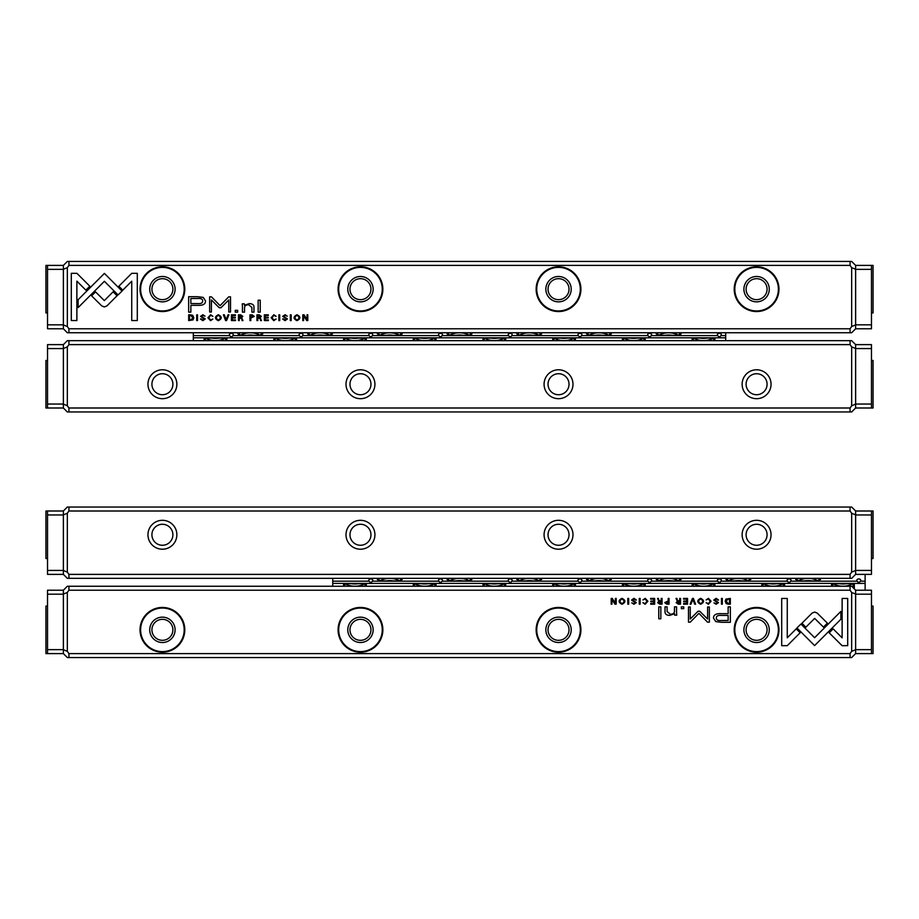 <?xml version="1.0" encoding="UTF-8"?>
<svg xmlns="http://www.w3.org/2000/svg" width="919" height="919" viewBox="0 0 919 919"><rect width="100%" height="100%" fill="white"/><g stroke="black" fill="none" stroke-linecap="round" stroke-linejoin="round"><path stroke-width="1.38" d="M692.444 598.418L690.066 604.174L690.985 604.174L692.88 599.314L694.661 604.174L695.614 604.174L693.385 598.418L692.444 598.418M796.945 627.93L814.602 645.597L840.874 619.28L840.874 611.399L814.613 637.717L800.943 624.047L796.945 627.93M847.697 645.678L847.697 598.453L842.126 598.453L842.126 637.843L833.131 628.849L829.191 632.789L842.091 645.678L847.697 645.678M814.682 612.054L812.063 613.111L801.931 623.254L805.871 627.195L814.671 618.384L823.447 627.103L827.387 623.162L817.267 613.111L814.682 612.054M706.102 599.969L708.434 598.981L710.192 601.29L708.434 603.657L706.125 602.669L708.354 604.265L711.099 601.267L708.434 598.326L706.102 599.969M666.815 604.174L669.043 604.174L669.043 598.418L668.193 598.418L668.193 600.946L664.724 602.6L666.815 604.174M721.461 598.418L721.461 604.174L722.311 604.174L722.311 598.418L721.461 598.418M654.65 598.418L650.618 598.418L650.618 599.108L653.8 599.108L653.8 601.06L650.813 601.06L650.813 601.75L653.8 601.75L653.8 603.496L650.686 603.496L650.686 604.174L654.65 604.174L654.65 598.418M700.657 604.265C704.505 602.29 704.505 600.302 700.657 598.326C696.809 600.302 696.809 602.29 700.657 604.265M659.796 604.174L662.048 604.174L662.048 598.418L661.198 598.418L661.198 601.015L658.82 600.429L658.441 598.418L657.533 598.418L658.843 601.313L657.671 602.669L659.796 604.174M635.466 600.107L636.385 600.027L633.972 598.326L631.56 600.073L635.408 602.692L633.984 603.634L631.767 602.841L633.903 604.265L636.316 602.646L632.444 600.004L633.995 599.004L635.466 600.107M787.261 645.678L800.15 632.777L796.222 628.849L787.261 637.797L787.261 598.453L781.701 598.453L781.701 645.678L787.261 645.678M850.075 590.216L68.925 590.216L67.34 592.456L67.34 651.353L68.925 653.604L850.075 653.604L851.66 651.353L851.66 592.456L850.075 590.216L850.075 586.253L68.925 586.253L68.925 590.216M162.41 652.214A22.378 22.378 0 0 1 143.031 618.636A22.378 22.378 0 0 1 181.79 618.636A22.378 22.378 0 0 1 162.41 652.214M360.466 652.214A22.378 22.378 0 0 1 341.087 618.636A22.378 22.378 0 0 1 379.857 618.636A22.378 22.378 0 0 1 360.466 652.214M558.534 652.214A22.378 22.378 0 0 1 539.143 618.636A22.378 22.378 0 0 1 577.913 618.636A22.378 22.378 0 0 1 558.534 652.214M756.59 652.214A22.378 22.378 0 0 1 737.21 618.636A22.378 22.378 0 0 1 775.969 618.636A22.378 22.378 0 0 1 756.59 652.214M721.392 622.301L730.341 622.301L730.341 606.862L728.135 606.862L728.135 613.662L721.312 613.662C716.004 613.398 713.408 614.88 713.512 618.119L715.763 621.6L721.392 622.301M639.268 598.418L639.268 604.174L640.129 604.174L640.129 598.418L639.268 598.418M728.537 604.174L730.329 604.174L730.329 598.418L725.953 599.096L725.16 601.221L726.274 603.68L728.537 604.174M698.084 611.238L690.238 619.004L690.238 606.988L688.48 606.988L688.48 622.174L690.238 622.174L698.911 613.352L707.573 622.174L709.353 622.174L709.353 606.988L707.596 606.988L707.596 619.027L699.727 611.238L698.084 611.238M642.886 599.969L645.218 598.981L646.976 601.29L645.218 603.657L642.909 602.669L645.138 604.265L647.884 601.267L645.218 598.326L642.886 599.969M678.291 604.174L680.542 604.174L680.542 598.418L679.692 598.418L679.692 601.015L677.314 600.429L676.935 598.418L676.028 598.418L677.337 601.313L676.166 602.669L678.291 604.174M622.014 604.265C625.862 602.29 625.862 600.302 622.014 598.326C618.165 600.302 618.165 602.29 622.014 604.265M627.826 598.418L627.826 604.174L628.676 604.174L628.676 598.418L627.826 598.418M687.55 598.418L683.506 598.418L683.506 599.108L686.688 599.108L686.688 601.06L683.713 601.06L683.713 601.75L686.688 601.75L686.688 603.496L683.575 603.496L683.575 604.174L687.55 604.174L687.55 598.418M616.201 598.418L615.408 598.418L615.408 603.301L612.238 598.418L611.192 598.418L611.192 604.174L611.962 604.174L611.962 599.487L614.983 604.174L616.201 604.174L616.201 598.418M660.841 606.862L658.774 606.862L658.774 618.786L660.841 618.786L660.841 606.862M717.659 600.107L718.566 600.027L716.154 598.326L713.741 600.073L717.59 602.692L716.165 603.634L713.96 602.841L716.085 604.265L718.497 602.646L714.626 600.004L716.177 599.004L717.659 600.107M683.759 606.862L681.347 606.862L681.347 608.665L683.759 608.665L683.759 606.862M676.568 612.491L676.568 606.862L674.454 606.862L674.454 611.445C674.328 613.237 672.949 614.168 670.342 614.248L667.091 611.537L667.091 606.862L665.023 606.862L665.023 611.778C665.023 614.168 666.631 615.362 669.848 615.362L674.546 613.731L674.672 615.179L676.74 615.179L676.568 612.491M850.075 586.253L851.66 586.253L855.623 590.216L855.623 653.604L851.66 657.556L67.34 657.556L63.377 653.604L63.377 590.216L67.34 586.253L68.925 586.253M68.925 653.604L68.925 657.556M850.075 657.556L850.075 653.604M162.41 619.337A10.5 10.5 0 0 0 153.324 635.075A10.5 10.5 0 0 0 171.497 635.075A10.5 10.5 0 0 0 162.41 619.337M162.41 617.154A12.671 12.671 0 0 1 173.392 636.166A12.671 12.671 0 0 1 151.428 636.166A12.671 12.671 0 0 1 162.41 617.154M162.41 608.045A21.792 21.792 0 0 0 140.618 629.837A21.792 21.792 0 0 0 162.41 651.617A21.792 21.792 0 0 0 184.191 629.837A21.792 21.792 0 0 0 162.41 608.045M360.466 619.337A10.5 10.5 0 0 0 351.38 635.075A10.5 10.5 0 0 0 369.564 635.075A10.5 10.5 0 0 0 360.466 619.337M360.466 617.154A12.671 12.671 0 0 1 371.448 636.166A12.671 12.671 0 0 1 349.496 636.166A12.671 12.671 0 0 1 360.466 617.154M360.466 608.045A21.792 21.792 0 0 0 338.686 629.837A21.792 21.792 0 0 0 360.466 651.617A21.792 21.792 0 0 0 382.258 629.837A21.792 21.792 0 0 0 360.466 608.045M558.534 619.337A10.5 10.5 0 0 0 549.436 635.075A10.5 10.5 0 0 0 567.62 635.075A10.5 10.5 0 0 0 558.534 619.337M558.534 617.154A12.671 12.671 0 0 1 569.504 636.166A12.671 12.671 0 0 1 547.552 636.166A12.671 12.671 0 0 1 558.534 617.154M558.534 608.045A21.792 21.792 0 0 0 536.742 629.837A21.792 21.792 0 0 0 558.534 651.617A21.792 21.792 0 0 0 580.314 629.837A21.792 21.792 0 0 0 558.534 608.045M756.59 619.337A10.5 10.5 0 0 0 747.503 635.075A10.5 10.5 0 0 0 765.676 635.075A10.5 10.5 0 0 0 756.59 619.337M756.59 617.154A12.671 12.671 0 0 1 767.572 636.166A12.671 12.671 0 0 1 745.608 636.166A12.671 12.671 0 0 1 756.59 617.154M756.59 608.045A21.792 21.792 0 0 0 734.809 629.837A21.792 21.792 0 0 0 756.59 651.617A21.792 21.792 0 0 0 778.382 629.837A21.792 21.792 0 0 0 756.59 608.045M63.377 649.722L67.34 651.353M63.377 594.099L67.34 592.456M855.623 594.099L851.66 592.456M855.623 649.722L851.66 651.353M721.587 615.443C718.061 615.121 716.315 615.971 716.349 617.97C716.303 619.969 718.049 620.819 721.587 620.497L728.135 620.497L728.135 615.443L721.587 615.443M659.945 601.727L658.59 602.6L661.198 603.45L661.198 601.727L659.945 601.727M728.112 599.108L726.056 601.221L728.262 603.542L729.468 603.542L729.468 599.108L728.112 599.108M700.669 598.981C698.026 600.532 698.026 602.083 700.669 603.634C703.299 602.094 703.299 600.544 700.669 598.981M678.44 601.727L677.085 602.6L679.692 603.45L679.692 601.727L678.44 601.727M666.953 601.658L665.632 602.577L668.193 603.519L668.193 601.658L666.953 601.658M622.014 598.981C619.372 600.532 619.372 602.083 622.014 603.634C624.656 602.094 624.656 600.544 622.014 598.981M63.377 574.375L63.377 510.998L67.34 507.035L851.66 507.035L855.623 510.998L855.623 574.375L851.66 578.338L67.34 578.338L63.377 574.375L47.535 574.375L47.535 510.998L63.377 510.998M756.59 549.217A14.463 14.463 0 0 1 744.068 527.529A14.463 14.463 0 0 1 769.111 527.529A14.463 14.463 0 0 1 756.59 549.217M558.534 549.217A14.463 14.463 0 0 1 546.012 527.529A14.463 14.463 0 0 1 571.055 527.529A14.463 14.463 0 0 1 558.534 549.217M360.466 549.217A14.463 14.463 0 0 1 347.945 527.529A14.463 14.463 0 0 1 372.988 527.529A14.463 14.463 0 0 1 360.466 549.217M162.41 549.217A14.463 14.463 0 0 1 149.889 527.529A14.463 14.463 0 0 1 174.932 527.529A14.463 14.463 0 0 1 162.41 549.217M850.075 510.998L68.925 510.998L67.34 513.239L67.34 572.135L68.925 574.375L850.075 574.375L851.66 572.135L851.66 513.239L850.075 510.998L850.075 507.035M68.925 574.375L68.925 578.338M850.075 578.338L850.075 574.375M68.925 507.035L68.925 510.998M162.41 545.266A10.5 10.5 0 0 0 171.497 529.516A10.5 10.5 0 0 0 153.324 529.516A10.5 10.5 0 0 0 162.41 545.266M360.466 545.266A10.5 10.5 0 0 0 369.564 529.516A10.5 10.5 0 0 0 351.38 529.516A10.5 10.5 0 0 0 360.466 545.266M558.534 545.266A10.5 10.5 0 0 0 567.62 529.516A10.5 10.5 0 0 0 549.436 529.516A10.5 10.5 0 0 0 558.534 545.266M756.59 545.266A10.5 10.5 0 0 0 765.676 529.516A10.5 10.5 0 0 0 747.503 529.516A10.5 10.5 0 0 0 756.59 545.266M63.377 570.492L67.34 572.135M63.377 514.881L67.34 513.239M851.66 572.135L855.623 570.492M851.66 513.239L855.623 514.881M855.623 344.625L855.623 408.002L851.66 411.965L67.34 411.965L63.377 408.002L63.377 344.625L67.34 340.662L851.66 340.662L855.623 344.625L871.465 344.625L871.465 408.002L855.623 408.002M162.41 369.783A14.463 14.463 0 0 1 174.932 391.471A14.463 14.463 0 0 1 149.889 391.471A14.463 14.463 0 0 1 162.41 369.783M360.466 369.783A14.463 14.463 0 0 1 372.988 391.471A14.463 14.463 0 0 1 347.945 391.471A14.463 14.463 0 0 1 360.466 369.783M558.534 369.783A14.463 14.463 0 0 1 571.055 391.471A14.463 14.463 0 0 1 546.012 391.471A14.463 14.463 0 0 1 558.534 369.783M756.59 369.783A14.463 14.463 0 0 1 769.111 391.471A14.463 14.463 0 0 1 744.068 391.471A14.463 14.463 0 0 1 756.59 369.783M68.925 408.002L850.075 408.002L851.66 405.761L851.66 346.865L850.075 344.625L68.925 344.625L67.34 346.865L67.34 405.761L68.925 408.002L68.925 411.965M850.075 344.625L850.075 340.662M68.925 340.662L68.925 344.625M850.075 411.965L850.075 408.002M756.59 373.734A10.5 10.5 0 0 0 747.503 389.484A10.5 10.5 0 0 0 765.676 389.484A10.5 10.5 0 0 0 756.59 373.734M558.534 373.734A10.5 10.5 0 0 0 549.436 389.484A10.5 10.5 0 0 0 567.62 389.484A10.5 10.5 0 0 0 558.534 373.734M360.466 373.734A10.5 10.5 0 0 0 351.38 389.484A10.5 10.5 0 0 0 369.564 389.484A10.5 10.5 0 0 0 360.466 373.734M162.41 373.734A10.5 10.5 0 0 0 153.324 389.484A10.5 10.5 0 0 0 171.497 389.484A10.5 10.5 0 0 0 162.41 373.734M855.623 348.508L851.66 346.865M855.623 404.119L851.66 405.761M67.34 346.865L63.377 348.508M67.34 405.761L63.377 404.119M226.556 320.582L228.934 314.826L228.015 314.826L226.12 319.686L224.339 314.826L223.386 314.826L225.614 320.582L226.556 320.582M122.055 291.07L104.398 273.402L78.126 299.72L78.126 307.601L104.387 281.283L118.057 294.953L122.055 291.07M71.303 273.322L71.303 320.547L76.874 320.547L76.874 281.157L85.869 290.151L89.809 286.211L76.909 273.322L71.303 273.322M104.318 306.946L106.937 305.889L117.069 295.746L113.129 291.805L104.329 300.616L95.553 291.897L91.613 295.838L101.733 305.889L104.318 306.946M212.898 319.031L210.566 320.019L208.808 317.71L210.566 315.343L212.875 316.331L210.646 314.735L207.901 317.733L210.566 320.674L212.898 319.031M252.185 314.826L249.957 314.826L249.957 320.582L250.807 320.582L250.807 318.054L254.276 316.4L252.185 314.826M197.539 320.582L197.539 314.826L196.689 314.826L196.689 320.582L197.539 320.582M264.35 320.582L268.382 320.582L268.382 319.892L265.2 319.892L265.2 317.94L268.187 317.94L268.187 317.25L265.2 317.25L265.2 315.504L268.314 315.504L268.314 314.826L264.35 314.826L264.35 320.582M218.343 314.735C214.495 316.71 214.495 318.698 218.343 320.674C222.191 318.698 222.191 316.71 218.343 314.735M259.204 314.826L256.952 314.826L256.952 320.582L257.802 320.582L257.802 317.985L260.18 318.571L260.559 320.582L261.467 320.582L260.157 317.687L261.329 316.331L259.204 314.826M283.534 318.893L282.615 318.973L285.028 320.674L287.44 318.927L283.592 316.308L285.016 315.366L287.233 316.159L285.097 314.735L282.684 316.354L286.556 318.996L285.005 319.996L283.534 318.893M131.739 273.322L118.85 286.223L122.778 290.151L131.739 281.203L131.739 320.547L137.299 320.547L137.299 273.322L131.739 273.322M68.925 328.784L850.075 328.784L851.66 326.544L851.66 267.647L850.075 265.396L68.925 265.396L67.34 267.647L67.34 326.544L68.925 328.784L68.925 332.747L850.075 332.747L850.075 328.784M756.59 266.786A22.378 22.378 0 0 1 775.969 300.364A22.378 22.378 0 0 1 737.21 300.364A22.378 22.378 0 0 1 756.59 266.786M558.534 266.786A22.378 22.378 0 0 1 577.913 300.364A22.378 22.378 0 0 1 539.143 300.364A22.378 22.378 0 0 1 558.534 266.786M360.466 266.786A22.378 22.378 0 0 1 379.857 300.364A22.378 22.378 0 0 1 341.087 300.364A22.378 22.378 0 0 1 360.466 266.786M162.41 266.786A22.378 22.378 0 0 1 181.79 300.364A22.378 22.378 0 0 1 143.031 300.364A22.378 22.378 0 0 1 162.41 266.786M197.608 296.699L188.659 296.699L188.659 312.138L190.865 312.138L190.865 305.338L197.688 305.338C202.996 305.602 205.592 304.12 205.488 300.881L203.237 297.4L197.608 296.699M279.732 320.582L279.732 314.826L278.871 314.826L278.871 320.582L279.732 320.582M190.463 314.826L188.671 314.826L188.671 320.582L193.047 319.904L193.84 317.779L192.726 315.32L190.463 314.826M220.916 307.762L228.762 299.996L228.762 312.012L230.52 312.012L230.52 296.826L228.762 296.826L220.089 305.648L211.427 296.826L209.647 296.826L209.647 312.012L211.404 312.012L211.404 299.973L219.273 307.762L220.916 307.762M276.114 319.031L273.782 320.019L272.024 317.71L273.782 315.343L276.091 316.331L273.862 314.735L271.116 317.733L273.782 320.674L276.114 319.031M240.709 314.826L238.458 314.826L238.458 320.582L239.308 320.582L239.308 317.985L241.686 318.571L242.065 320.582L242.972 320.582L241.663 317.687L242.834 316.331L240.709 314.826M296.986 314.735C293.138 316.71 293.138 318.698 296.986 320.674C300.835 318.698 300.835 316.71 296.986 314.735M291.174 320.582L291.174 314.826L290.324 314.826L290.324 320.582L291.174 320.582M231.45 320.582L235.494 320.582L235.494 319.892L232.312 319.892L232.312 317.94L235.287 317.94L235.287 317.25L232.312 317.25L232.312 315.504L235.425 315.504L235.425 314.826L231.45 314.826L231.45 320.582M302.799 320.582L303.592 320.582L303.592 315.699L306.762 320.582L307.808 320.582L307.808 314.826L307.038 314.826L307.038 319.513L304.017 314.826L302.799 314.826L302.799 320.582M258.159 312.138L260.226 312.138L260.226 300.214L258.159 300.214L258.159 312.138M201.341 318.893L200.434 318.973L202.846 320.674L205.259 318.927L201.41 316.308L202.835 315.366L205.04 316.159L202.915 314.735L200.503 316.354L204.374 318.996L202.823 319.996L201.341 318.893M235.241 312.138L237.653 312.138L237.653 310.335L235.241 310.335L235.241 312.138M242.432 306.509L242.432 312.138L244.546 312.138L244.546 307.555C244.672 305.763 246.051 304.832 248.658 304.752L251.909 307.463L251.909 312.138L253.977 312.138L253.977 307.222C253.977 304.832 252.369 303.638 249.152 303.638L244.454 305.269L244.328 303.821L242.26 303.821L242.432 306.509M68.925 332.747L67.34 332.747L63.377 328.784L63.377 265.396L67.34 261.444L851.66 261.444L855.623 265.396L855.623 328.784L851.66 332.747L850.075 332.747M850.075 265.396L850.075 261.444M68.925 261.444L68.925 265.396M756.59 299.663A10.5 10.5 0 0 0 765.676 283.925A10.5 10.5 0 0 0 747.503 283.925A10.5 10.5 0 0 0 756.59 299.663M756.59 301.846A12.671 12.671 0 0 1 745.608 282.834A12.671 12.671 0 0 1 767.572 282.834A12.671 12.671 0 0 1 756.59 301.846M756.59 310.955A21.792 21.792 0 0 0 778.382 289.163A21.792 21.792 0 0 0 756.59 267.383A21.792 21.792 0 0 0 734.809 289.163A21.792 21.792 0 0 0 756.59 310.955M558.534 299.663A10.5 10.5 0 0 0 567.62 283.925A10.5 10.5 0 0 0 549.436 283.925A10.5 10.5 0 0 0 558.534 299.663M558.534 301.846A12.671 12.671 0 0 1 547.552 282.834A12.671 12.671 0 0 1 569.504 282.834A12.671 12.671 0 0 1 558.534 301.846M558.534 310.955A21.792 21.792 0 0 0 580.314 289.163A21.792 21.792 0 0 0 558.534 267.383A21.792 21.792 0 0 0 536.742 289.163A21.792 21.792 0 0 0 558.534 310.955M360.466 299.663A10.5 10.5 0 0 0 369.564 283.925A10.5 10.5 0 0 0 351.38 283.925A10.5 10.5 0 0 0 360.466 299.663M360.466 301.846A12.671 12.671 0 0 1 349.496 282.834A12.671 12.671 0 0 1 371.448 282.834A12.671 12.671 0 0 1 360.466 301.846M360.466 310.955A21.792 21.792 0 0 0 382.258 289.163A21.792 21.792 0 0 0 360.466 267.383A21.792 21.792 0 0 0 338.686 289.163A21.792 21.792 0 0 0 360.466 310.955M162.41 299.663A10.5 10.5 0 0 0 171.497 283.925A10.5 10.5 0 0 0 153.324 283.925A10.5 10.5 0 0 0 162.41 299.663M162.41 301.846A12.671 12.671 0 0 1 151.428 282.834A12.671 12.671 0 0 1 173.392 282.834A12.671 12.671 0 0 1 162.41 301.846M162.41 310.955A21.792 21.792 0 0 0 184.191 289.163A21.792 21.792 0 0 0 162.41 267.383A21.792 21.792 0 0 0 140.618 289.163A21.792 21.792 0 0 0 162.41 310.955M855.623 269.278L851.66 267.647M855.623 324.901L851.66 326.544M63.377 324.901L67.34 326.544M63.377 269.278L67.34 267.647M197.413 303.557C200.939 303.879 202.685 303.029 202.651 301.03C202.697 299.031 200.951 298.181 197.413 298.503L190.865 298.503L190.865 303.557L197.413 303.557M259.055 317.273L260.41 316.4L257.802 315.55L257.802 317.273L259.055 317.273M190.888 319.892L192.944 317.779L190.738 315.458L189.532 315.458L189.532 319.892L190.888 319.892M218.331 320.019C220.974 318.468 220.974 316.917 218.331 315.366C215.701 316.906 215.701 318.456 218.331 320.019M240.56 317.273L241.915 316.4L239.308 315.55L239.308 317.273L240.56 317.273M252.047 317.342L253.368 316.423L250.807 315.481L250.807 317.342L252.047 317.342M296.986 320.019C299.628 318.468 299.628 316.917 296.986 315.366C294.344 316.906 294.344 318.456 296.986 320.019M725.688 340.662L725.688 337.824L193.312 337.824L193.312 332.747M193.312 340.662L193.312 337.824M226.867 340.662L226.867 338.1L204.121 338.1L204.121 340.662M296.584 340.662L296.584 338.1L273.839 338.1L273.839 340.662M366.302 340.662L366.302 338.1L343.557 338.1L343.557 340.662M436.02 340.662L436.02 338.1L413.274 338.1L413.274 340.662M505.726 340.662L505.726 338.1L482.98 338.1L482.98 340.662M575.443 340.662L575.443 338.1L552.698 338.1L552.698 340.662M645.161 340.662L645.161 338.1L622.416 338.1L622.416 340.662M714.879 340.662L714.879 338.1L692.133 338.1L692.133 340.662M725.688 332.747L725.688 337.824M193.312 335.584L229.75 335.584A2.803 1.976 -90 0 0 231.335 336.699A2.803 1.976 -90 0 0 232.921 335.584A1.976 1.401 0 0 0 233.311 334.746A1.976 1.401 0 0 0 231.335 333.344A1.976 1.401 0 0 0 229.359 334.746A1.976 1.401 0 0 0 229.75 335.584M232.921 335.584L299.468 335.584A2.803 1.976 -90 0 0 301.053 336.699A2.803 1.976 -90 0 0 302.638 335.584A1.976 1.401 0 0 0 303.029 334.746A1.976 1.401 0 0 0 301.053 333.344A1.976 1.401 0 0 0 299.066 334.746A1.976 1.401 0 0 0 299.468 335.584M302.638 335.584L369.185 335.584A2.803 1.976 -90 0 0 370.771 336.699A2.803 1.976 -90 0 0 372.356 335.584A1.976 1.401 0 0 0 372.746 334.746A1.976 1.401 0 0 0 370.771 333.344A1.976 1.401 0 0 0 368.783 334.746A1.976 1.401 0 0 0 369.185 335.584M372.356 335.584L438.903 335.584A2.803 1.976 -90 0 0 440.488 336.699A2.803 1.976 -90 0 0 442.073 335.584A1.976 1.401 0 0 0 442.464 334.746A1.976 1.401 0 0 0 440.488 333.344A1.976 1.401 0 0 0 438.501 334.746A1.976 1.401 0 0 0 438.903 335.584M442.073 335.584L508.621 335.584A2.803 1.976 -90 0 0 510.206 336.699A2.803 1.976 -90 0 0 511.791 335.584A1.976 1.401 0 0 0 512.182 334.746A1.976 1.401 0 0 0 510.206 333.344A1.976 1.401 0 0 0 508.218 334.746A1.976 1.401 0 0 0 508.621 335.584M511.791 335.584L578.338 335.584A2.803 1.976 -90 0 0 579.923 336.699A2.803 1.976 -90 0 0 581.509 335.584A1.976 1.401 0 0 0 581.899 334.746A1.976 1.401 0 0 0 579.923 333.344A1.976 1.401 0 0 0 577.936 334.746A1.976 1.401 0 0 0 578.338 335.584M581.509 335.584L648.056 335.584A2.803 1.976 -90 0 0 649.641 336.699A2.803 1.976 -90 0 0 651.226 335.584A1.976 1.401 0 0 0 651.617 334.746A1.976 1.401 0 0 0 649.641 333.344A1.976 1.401 0 0 0 647.654 334.746A1.976 1.401 0 0 0 648.056 335.584M651.226 335.584L717.773 335.584A2.803 1.976 -90 0 0 719.359 336.699A2.803 1.976 -90 0 0 720.944 335.584A1.976 1.401 0 0 0 721.335 334.746A1.976 1.401 0 0 0 719.359 333.344A1.976 1.401 0 0 0 717.371 334.746A1.976 1.401 0 0 0 717.773 335.584M720.944 335.584L725.688 335.584M656.246 332.747L656.258 333.919L659.44 335.297L677.912 335.297L681.048 333.919L681.059 332.747M586.529 332.747L586.54 333.919L589.722 335.297L608.194 335.297L611.33 333.919L611.342 332.747M516.811 332.747L516.823 333.919L520.005 335.297L538.477 335.297L541.613 333.919L541.624 332.747M447.093 332.747L447.105 333.919L450.287 335.297L468.759 335.297L471.895 333.919L471.906 332.747M377.376 332.747L377.387 333.919L380.569 335.297L399.041 335.297L402.177 333.919L402.189 332.747M307.658 332.747L307.67 333.919L310.852 335.297L329.324 335.297L332.46 333.919L332.471 332.747M237.941 332.747L237.952 333.919L241.134 335.297L259.606 335.297L262.742 333.919L262.754 332.747M253.69 335.297A14.256 10.086 180 0 0 247.016 335.297M240.445 335.24A15.841 11.2 0 0 1 260.249 335.24M281.869 338.1A14.256 10.086 0 0 0 288.543 338.1M295.217 338.1A15.841 11.2 180 0 1 275.195 338.1M212.151 338.1A14.256 10.086 0 0 0 218.825 338.1M225.5 338.1A15.841 11.2 180 0 1 205.477 338.1M351.586 338.1A14.256 10.086 0 0 0 358.261 338.1M364.935 338.1A15.841 11.2 180 0 1 344.912 338.1M421.304 338.1A14.256 10.086 0 0 0 427.978 338.1M434.653 338.1A15.841 11.2 180 0 1 414.63 338.1M491.022 338.1A14.256 10.086 0 0 0 497.696 338.1M504.37 338.1A15.841 11.2 180 0 1 484.347 338.1M560.739 338.1A14.256 10.086 0 0 0 567.414 338.1M574.088 338.1A15.841 11.2 180 0 1 554.065 338.1M630.457 338.1A14.256 10.086 0 0 0 637.131 338.1M643.805 338.1A15.841 11.2 180 0 1 623.783 338.1M700.175 338.1A14.256 10.086 0 0 0 706.849 338.1M713.523 338.1A15.841 11.2 180 0 1 693.5 338.1M323.408 335.297A14.256 10.086 180 0 0 316.733 335.297M310.162 335.24A15.841 11.2 0 0 1 329.967 335.24M393.125 335.297A14.256 10.086 180 0 0 386.439 335.297M379.88 335.24A15.841 11.2 0 0 1 399.685 335.24M462.843 335.297A14.256 10.086 180 0 0 456.157 335.297M449.598 335.24A15.841 11.2 0 0 1 469.402 335.24M532.561 335.297A14.256 10.086 180 0 0 525.875 335.297M519.315 335.24A15.841 11.2 0 0 1 539.12 335.24M602.267 335.297A14.256 10.086 180 0 0 595.592 335.297M589.033 335.24A15.841 11.2 0 0 1 608.837 335.24M671.984 335.297A14.256 10.086 180 0 0 665.31 335.297M658.751 335.24A15.841 11.2 0 0 1 678.555 335.24M865.124 590.216L865.124 583.416L332.747 583.416L332.747 578.338M332.747 586.253L332.747 583.416M366.302 586.253L366.302 583.703L343.557 583.703L343.557 586.253M436.02 586.253L436.02 583.703L413.274 583.703L413.274 586.253M505.726 586.253L505.726 583.703L482.98 583.703L482.98 586.253M575.443 586.253L575.443 583.703L552.698 583.703L552.698 586.253M645.161 586.253L645.161 583.703L622.416 583.703L622.416 586.253M714.879 586.253L714.879 583.703L692.133 583.703L692.133 586.253M784.596 586.253L784.596 583.703L761.851 583.703L761.851 586.253M854.314 588.918L854.314 583.703L831.569 583.703L831.569 586.253M865.124 574.375L865.124 583.416M332.747 581.176L369.185 581.176A2.803 1.976 -90 0 0 370.771 582.301A2.803 1.976 -90 0 0 372.356 581.176A1.976 1.401 0 0 0 372.746 580.337A1.976 1.401 0 0 0 370.771 578.936A1.976 1.401 0 0 0 368.783 580.337A1.976 1.401 0 0 0 369.185 581.176M372.356 581.176L438.903 581.176A2.803 1.976 -90 0 0 440.488 582.301A2.803 1.976 -90 0 0 442.073 581.176A1.976 1.401 0 0 0 442.464 580.337A1.976 1.401 0 0 0 440.488 578.936A1.976 1.401 0 0 0 438.501 580.337A1.976 1.401 0 0 0 438.903 581.176M442.073 581.176L508.621 581.176A2.803 1.976 -90 0 0 510.206 582.301A2.803 1.976 -90 0 0 511.791 581.176A1.976 1.401 0 0 0 512.182 580.337A1.976 1.401 0 0 0 510.206 578.936A1.976 1.401 0 0 0 508.218 580.337A1.976 1.401 0 0 0 508.621 581.176M511.791 581.176L578.338 581.176A2.803 1.976 -90 0 0 579.923 582.301A2.803 1.976 -90 0 0 581.509 581.176A1.976 1.401 0 0 0 581.899 580.337A1.976 1.401 0 0 0 579.923 578.936A1.976 1.401 0 0 0 577.936 580.337A1.976 1.401 0 0 0 578.338 581.176M581.509 581.176L648.056 581.176A2.803 1.976 -90 0 0 649.641 582.301A2.803 1.976 -90 0 0 651.226 581.176A1.976 1.401 0 0 0 651.617 580.337A1.976 1.401 0 0 0 649.641 578.936A1.976 1.401 0 0 0 647.654 580.337A1.976 1.401 0 0 0 648.056 581.176M651.226 581.176L717.773 581.176A2.803 1.976 -90 0 0 719.359 582.301A2.803 1.976 -90 0 0 720.944 581.176A1.976 1.401 0 0 0 721.335 580.337A1.976 1.401 0 0 0 719.359 578.936A1.976 1.401 0 0 0 717.371 580.337A1.976 1.401 0 0 0 717.773 581.176M720.944 581.176L787.491 581.176A2.803 1.976 -90 0 0 789.076 582.301A2.803 1.976 -90 0 0 790.662 581.176A1.976 1.401 0 0 0 791.052 580.337A1.976 1.401 0 0 0 789.076 578.936A1.976 1.401 0 0 0 787.089 580.337A1.976 1.401 0 0 0 787.491 581.176M790.662 581.176L857.209 581.176A2.803 1.976 -90 0 0 858.794 582.301A2.803 1.976 -90 0 0 860.379 581.176A1.976 1.401 0 0 0 860.77 580.337A1.976 1.401 0 0 0 858.794 578.936A1.976 1.401 0 0 0 856.807 580.337A1.976 1.401 0 0 0 857.209 581.176M860.379 581.176L865.124 581.176M795.682 578.338L795.693 579.51L798.875 580.9L817.301 580.9L820.483 579.51L820.495 578.338M725.964 578.338L725.976 579.51L729.158 580.9L747.584 580.9L750.766 579.51L750.777 578.338M656.246 578.338L656.258 579.51L659.44 580.9L677.866 580.9L681.048 579.51L681.059 578.338M586.529 578.338L586.54 579.51L589.722 580.9L608.148 580.9L611.33 579.51L611.342 578.338M516.811 578.338L516.823 579.51L520.005 580.9L538.431 580.9L541.613 579.51L541.624 578.338M447.093 578.338L447.105 579.51L450.287 580.9L468.713 580.9L471.895 579.51L471.906 578.338M377.376 578.338L377.387 579.51L380.569 580.9L398.995 580.9L402.177 579.51L402.189 578.338M393.125 580.9A14.256 10.086 180 0 0 386.439 580.9M379.88 580.831A15.841 11.2 0 0 1 399.685 580.831M421.304 583.703A14.256 10.086 0 0 0 427.978 583.703M434.653 583.703A15.841 11.2 180 0 1 414.63 583.703M351.586 583.703A14.256 10.086 0 0 0 358.261 583.703M364.935 583.703A15.841 11.2 180 0 1 344.912 583.703M491.022 583.703A14.256 10.086 0 0 0 497.696 583.703M504.37 583.703A15.841 11.2 180 0 1 484.347 583.703M560.739 583.703A14.256 10.086 0 0 0 567.414 583.703M574.088 583.703A15.841 11.2 180 0 1 554.065 583.703M630.457 583.703A14.256 10.086 0 0 0 637.131 583.703M643.805 583.703A15.841 11.2 180 0 1 623.783 583.703M700.175 583.703A14.256 10.086 0 0 0 706.849 583.703M713.523 583.703A15.841 11.2 180 0 1 693.5 583.703M769.892 583.703A14.256 10.086 0 0 0 776.566 583.703M783.241 583.703A15.841 11.2 180 0 1 763.218 583.703M839.61 583.703A14.256 10.086 0 0 0 846.284 583.703M852.958 583.703A15.841 11.2 180 0 1 832.936 583.703M462.843 580.9A14.256 10.086 180 0 0 456.157 580.9M449.598 580.831A15.841 11.2 0 0 1 469.402 580.831M532.561 580.9A14.256 10.086 180 0 0 525.875 580.9M519.315 580.831A15.841 11.2 0 0 1 539.12 580.831M602.267 580.9A14.256 10.086 180 0 0 595.592 580.9M589.033 580.831A15.841 11.2 0 0 1 608.837 580.831M671.984 580.9A14.256 10.086 180 0 0 665.31 580.9M658.751 580.831A15.841 11.2 0 0 1 678.555 580.831M741.702 580.9A14.256 10.086 180 0 0 735.028 580.9M728.468 580.831A15.841 11.2 0 0 1 748.273 580.831M811.42 580.9A14.256 10.086 180 0 0 804.745 580.9M798.186 580.831A15.841 11.2 0 0 1 817.99 580.831M855.623 590.216L871.465 590.216L871.465 653.604L855.623 653.604M871.465 594.179L855.623 594.179L855.623 649.641L871.465 649.641M855.623 510.998L871.465 510.998L871.465 574.375L855.623 574.375M871.465 514.962L855.623 514.962L855.623 570.412L871.465 570.412M871.465 348.588L855.623 348.588L855.623 404.038L871.465 404.038M855.623 265.396L871.465 265.396L871.465 328.784L855.623 328.784M871.465 269.359L855.623 269.359L855.623 324.821L871.465 324.821M63.377 653.604L47.535 653.604L47.535 590.216L63.377 590.216M47.535 649.641L63.377 649.641L63.377 594.179L47.535 594.179M47.535 570.412L63.377 570.412L63.377 514.962L47.535 514.962M63.377 408.002L47.535 408.002L47.535 344.625L63.377 344.625M47.535 404.038L63.377 404.038L63.377 348.588L47.535 348.588M63.377 328.784L47.535 328.784L47.535 265.396L63.377 265.396M47.535 324.821L63.377 324.821L63.377 269.359L47.535 269.359M871.465 265.396L873.05 265.396L873.05 312.931L871.465 312.931M871.465 360.466L873.05 360.466L873.05 408.002L871.465 408.002M871.465 510.998L873.05 510.998L873.05 558.534L871.465 558.534M871.465 606.069L873.05 606.069L873.05 653.604L871.465 653.604M47.535 312.931L45.95 312.931L45.95 265.396L47.535 265.396M47.535 408.002L45.95 408.002L45.95 360.466L47.535 360.466M47.535 558.534L45.95 558.534L45.95 510.998L47.535 510.998M47.535 653.604L45.95 653.604L45.95 606.069L47.535 606.069M307.658 333.907A1.585 1.126 0 0 1 309.232 334.941L309.243 332.747M516.811 333.907A1.585 1.126 0 0 1 518.385 334.941L518.396 332.747M586.529 333.907A1.585 1.126 0 0 1 588.103 334.941L588.114 332.747M656.246 333.907A1.585 1.126 0 0 1 657.82 334.941L657.832 332.747M377.376 333.907A1.585 1.126 0 0 1 378.95 334.941L378.961 332.747M447.093 333.907A1.585 1.126 0 0 1 448.667 334.941M237.941 333.907A1.585 1.126 0 0 1 239.526 334.941L239.526 332.747M261.168 332.747L261.168 334.941A1.585 1.126 0 0 1 262.754 333.907M609.756 332.747L609.756 334.941A1.585 1.126 0 0 1 611.342 333.907M330.886 332.747L330.886 334.941A1.585 1.126 0 0 1 332.471 333.907M679.474 332.747L679.474 334.941A1.585 1.126 0 0 1 681.059 333.907M400.604 332.747L400.604 334.941A1.585 1.126 0 0 1 402.189 333.907M540.039 332.747L540.039 334.941A1.585 1.126 0 0 1 541.624 333.907M470.333 334.941A1.585 1.126 0 0 1 471.906 333.907M447.093 579.498A1.585 1.126 0 0 1 448.667 580.532M656.246 579.498A1.585 1.126 0 0 1 657.82 580.532L657.832 578.338M725.964 579.498A1.585 1.126 0 0 1 727.538 580.532L727.549 578.338M795.682 579.498A1.585 1.126 0 0 1 797.255 580.532M516.811 579.498A1.585 1.126 0 0 1 518.385 580.532L518.396 578.338M586.529 579.498A1.585 1.126 0 0 1 588.103 580.532L588.114 578.338M377.376 579.498A1.585 1.126 0 0 1 378.95 580.532L378.961 578.338M400.604 578.338L400.604 580.532A1.585 1.126 0 0 1 402.189 579.498M749.192 578.338L749.192 580.532A1.585 1.126 0 0 1 750.777 579.498M470.333 580.532A1.585 1.126 0 0 1 471.906 579.498M818.909 578.338L818.909 580.532A1.585 1.126 0 0 1 820.495 579.498M540.039 578.338L540.039 580.532A1.585 1.126 0 0 1 541.624 579.498M679.474 578.338L679.474 580.532A1.585 1.126 0 0 1 681.059 579.498M609.756 578.338L609.756 580.532A1.585 1.126 0 0 1 611.342 579.498M623.61 340.662L623.61 338.1M205.305 340.662L205.305 338.1M275.022 340.662L275.022 338.1M693.328 340.662L693.328 338.1M484.175 340.662L484.175 338.1M553.893 340.662L553.893 338.1M414.458 340.662L414.458 338.1M344.74 340.662L344.74 338.1M504.542 340.662L504.542 338.1M365.107 340.662L365.107 338.1M713.695 340.662L713.695 338.1M295.39 340.662L295.39 338.1M643.978 340.662L643.978 338.1M574.26 340.662L574.26 338.1M225.672 340.662L225.672 338.1M434.825 340.662L434.825 338.1M448.679 332.747L448.679 334.941M470.321 332.747L470.321 334.941M763.046 586.253L763.046 583.703M344.74 586.253L344.74 583.703M414.458 586.253L414.458 583.703M832.763 586.253L832.763 583.703M623.61 586.253L623.61 583.703M693.328 586.253L693.328 583.703M553.893 586.253L553.893 583.703M484.175 586.253L484.175 583.703M643.978 586.253L643.978 583.703M504.542 586.253L504.542 583.703M853.131 587.723L853.131 583.703M434.825 586.253L434.825 583.703M783.413 586.253L783.413 583.703M713.695 586.253L713.695 583.703M365.107 586.253L365.107 583.703M574.26 586.253L574.26 583.703M448.679 578.338L448.679 580.532M797.267 578.338L797.267 580.532M470.321 578.338L470.321 580.532"/></g></svg>
